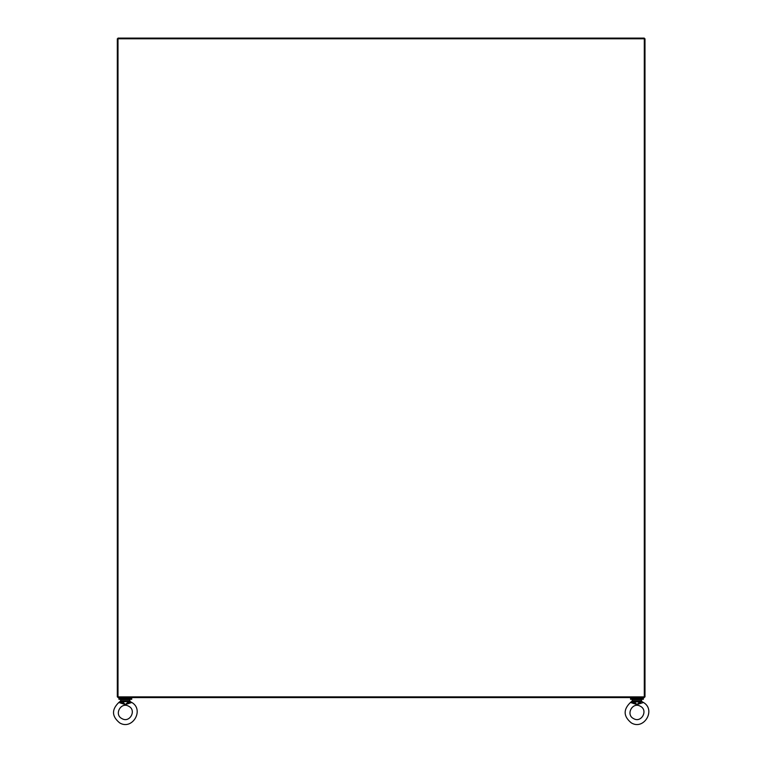 <?xml version="1.0" encoding="UTF-8"?>
<svg xmlns="http://www.w3.org/2000/svg" width="762" height="762" viewBox="0 0 762 762"><rect width="100%" height="100%" fill="white"/><g stroke="black" fill="none" stroke-linecap="round" stroke-linejoin="round"><path stroke-width="1.14" d="M644.29 38.1L118.005 38.1L118.005 38.795L644.29 38.795L644.29 38.1M117.31 38.795L117.31 696.878L118.005 696.878L118.005 697.573L644.29 697.573L644.29 696.878L118.005 696.878L118.005 38.795L117.31 38.795M644.985 38.795L644.985 696.878L644.29 696.878L644.29 38.795L644.985 38.795M642.452 697.573L642.452 698.487M630.555 698.487L643.376 698.487L643.376 699.287L630.555 699.287L630.555 698.487M118.929 698.487L131.74 698.487L131.74 699.287L118.929 699.287L118.929 698.487M130.826 697.573L130.826 698.487M634.032 701.869L639.899 701.869L640.156 700.897L641.537 700.897L641.537 699.659L632.384 699.659L631.965 701.688L633.793 701.421L636.965 704.574L639.899 701.869L640.556 703.126L636.965 704.574L633.374 703.126L633.774 700.897L632.384 700.897L630.46 702.478L636.965 704.574L643.471 702.478L641.966 701.688L643.471 702.478C656.206 709.889 643.89 730.567 631.307 722.89C623.392 716.404 623.106 709.593 630.46 702.478L632.155 701.497M633.613 718.623C625.412 714.689 632.536 701.535 640.318 706.241C648.51 710.184 641.394 723.338 633.613 718.623M633.717 702.393L631.965 701.688M640.213 702.393L641.766 701.497M641.537 700.897L641.966 701.688L641.537 700.897M640.128 701.421L641.966 701.688M128.921 703.126L128.578 702.393L128.921 703.126L125.33 704.574L121.749 703.126L122.139 700.897L120.758 700.897L118.824 702.478L125.33 704.574L131.836 702.478L130.34 701.688L131.836 702.478C144.57 709.889 132.255 730.567 119.672 722.89C111.757 716.404 111.481 709.593 118.824 702.478L120.529 701.497M121.977 718.623C113.786 714.689 120.901 701.535 128.683 706.241C136.884 710.184 129.759 723.338 121.977 718.623M129.54 699.287L129.911 700.897L128.521 700.897L128.502 701.421L130.14 701.497M129.911 699.659L120.758 699.659L120.329 701.688L122.168 701.421L125.33 704.574L128.264 701.869L128.578 702.393L130.34 701.688L129.911 700.897L130.34 701.688M122.082 702.393L120.329 701.688M122.396 701.869L128.502 701.421M633.774 700.897L640.156 700.897M122.139 700.897L128.521 700.897M631.469 697.573L631.469 698.487M119.844 697.573L119.844 698.487"/></g></svg>
